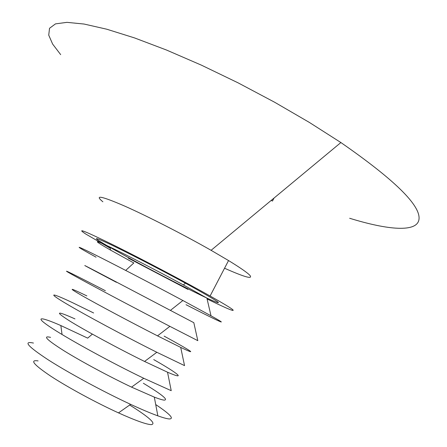 <?xml version="1.0" encoding="UTF-8"?>
<svg xmlns="http://www.w3.org/2000/svg" width="447" height="447" viewBox="0 0 447 447"><rect width="100%" height="100%" fill="white"/><g stroke="black" fill="none" stroke-linecap="round" stroke-linejoin="round"><path stroke-width="0.67" d="M164.116 336.127C189.813 350.102 199.938 356.622 180.705 347.397L184.544 365.618L156.841 352.275C125.49 336.613 84.176 314.409 65.519 303.25C46.605 291.964 51.629 292.779 72.621 302.714L93.624 312.973M153.74 359.606C178.347 373.58 187.014 380.632 167.536 372.211L144.56 361.455C118.606 348.705 84.846 330.417 69.302 320.745C54.512 311.246 56.4 310.631 74.967 318.895M180.705 347.397L157.528 335.865C131.843 322.784 98.245 304.876 82.46 295.88C67.368 287.142 68.832 287.147 86.852 295.908M116.371 282.297L98.709 272.977C81.237 263.73 80.192 263.104 95.574 271.094L193.819 322.684L197.803 340.664L169.882 326.355C138.855 310.291 97.737 288.555 78.795 278.218C59.596 267.753 63.932 269.507 84.366 279.923L105.369 290.723M186.03 304.703C217.767 321.007 232.909 328.014 211.012 315.805L182.884 300.513C152.164 284.063 111.247 262.797 92.021 253.27C72.543 243.609 76.202 246.291 96.083 257.187M211.012 315.805L206.877 298.065L183.343 284.912C158.165 271.223 124.886 254.075 108.649 246.398C92.976 239.139 93.602 240.374 110.538 250.108L133.832 262.965L125.702 270.429M128.278 257.567L110.063 247.415C92.535 237.279 91.87 235.915 108.062 243.33C124.858 251.203 159.395 268.971 185.466 283.186L190.193 285.773C220.147 302.49 226.26 306.849 208.531 298.847C191.009 290.712 155.182 272.262 128.278 257.567M167.536 372.211L171.223 390.684L143.755 378.279C112.08 363.037 70.565 340.357 52.204 328.372C33.575 316.252 39.297 316.107 60.848 325.556L87.685 338.133L92.361 334.127M50.578 337.373C42.241 335.351 46.711 339.815 63.988 350.772C81.147 361.422 109.364 376.62 131.547 387.13L154.316 397.12C158.892 398.875 162.121 399.881 164.004 400.126C168.865 400.143 161.976 394.517 143.347 383.247M60.686 54.64L52.629 44.069L48.734 35.145L49.533 28.273L55.489 23.875L66.955 22.35L84.07 24.043L106.721 29.2L134.446 37.889L166.418 49.997L201.446 65.173L238.061 82.835L274.592 102.218L309.374 122.433L340.888 142.548C394.83 179.99 420.862 205.603 418.979 219.393C417.146 232.686 388.013 230.11 349.643 218.265M274.017 198.077L272.486 201.027L271.15 200.457M110.208 248.23L85.763 234.032C75.448 227.255 84.874 231.021 114.041 245.325C142.666 259.517 185.175 281.951 210.101 295.998C222.098 302.764 229.523 307.218 232.373 309.358C235.977 312.414 227.545 308.944 207.084 298.948M187.93 289.393L128.255 258.12M102.888 201.793C94.088 194.596 101.212 195.965 124.26 205.899C147.124 216.007 183.566 234.625 211.101 250.314L228.546 260.556C240.29 267.747 247.426 272.704 249.962 275.425C252.996 279.498 244.526 277.101 224.55 268.234M33.458 343.061C22.786 340.77 27.759 346.391 48.365 359.93C68.972 373.116 103.62 391.851 130.625 404.356C141.693 409.474 150.768 413.307 157.841 415.85C163.351 417.811 167.212 418.85 169.424 418.962C174.358 418.755 169.787 413.961 155.718 404.563M38.101 360.919C29.39 359.533 33.603 364.612 50.74 376.156C67.793 387.32 96.122 402.691 118.494 412.883C135.368 420.493 146.292 424.415 151.254 424.65C156.562 423.885 149.371 417.342 129.686 405.016M110.538 250.108L110.063 247.415M183.343 284.912L185.466 283.186M210.101 295.998L228.546 260.556M211.101 250.314L340.888 142.548M170.458 310.352L182.884 300.513M157.528 335.865L169.882 326.355M118.494 412.883L130.625 404.356M154.316 397.12L157.841 415.85M62.049 334.507L60.848 325.556M131.547 387.13L143.755 378.279M113.437 249.337L113.711 248.828M144.56 361.455L156.841 352.275"/></g></svg>
